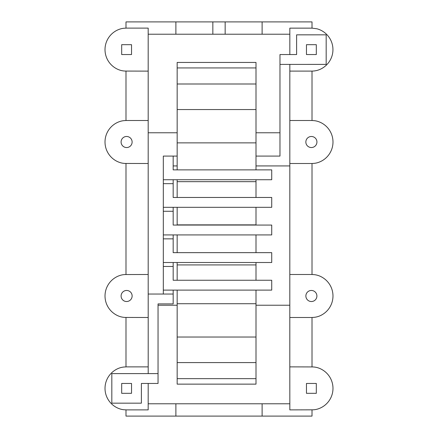 <?xml version="1.0" encoding="UTF-8"?>
<svg xmlns="http://www.w3.org/2000/svg" width="438" height="438" viewBox="0 0 438 438"><rect width="100%" height="100%" fill="white"/><g stroke="black" fill="none" stroke-linecap="round" stroke-linejoin="round"><path stroke-width="0.66" d="M131.537 54.542L121.682 54.542L121.682 44.687L131.537 44.687L131.537 54.542M131.537 393.313L121.682 393.313L121.682 383.458L131.537 383.458L131.537 393.313M316.318 383.458L316.318 393.313L306.463 393.313L306.463 383.458L316.318 383.458M316.318 44.687L306.463 44.687L306.463 54.542L316.318 54.542L316.318 44.687M279.981 54.547L279.981 64.402L326.173 64.397L326.173 34.832L296.608 34.837L296.608 54.547L279.981 54.547M256.006 156.076L279.975 156.076L279.975 64.402M289.814 366.874L289.836 409.886L312.409 409.831A19.617 19.617 0 0 0 316.975 409.234A21.582 21.582 0 0 0 322.182 369.688A19.617 19.617 0 0 0 312.409 366.935L289.814 366.874L289.814 274.489L312.009 274.489L312.009 163.511L312.409 163.456A19.617 19.617 0 0 0 316.975 162.859A21.582 21.582 0 0 0 316.975 121.156A19.617 19.617 0 0 0 312.409 120.559L312.009 120.505L312.009 71.093L289.83 71.093L289.819 274.489M289.83 71.093L289.836 64.402M289.836 54.547L289.83 28.141L312.009 28.141L316.97 28.793A21.561 21.561 0 0 1 322.171 68.284A20.367 20.367 0 0 1 312.009 71.093M173.174 156.076L173.174 169.873L271.724 169.873L271.724 179.728L163.319 179.728L163.319 156.076L177.166 156.076M173.174 165.931L177.166 165.931M256.006 165.931L289.825 165.931M312.009 366.88L312.009 317.495L289.814 317.495M289.83 120.505L312.009 120.505M312.009 28.141L312.009 21.9L262.116 21.9L262.116 34.219L225.159 34.219L225.159 21.9L212.841 21.9L212.841 34.219L225.159 34.219M289.83 34.219L262.116 34.219M125.996 317.495L125.996 366.88L125.591 366.935A19.617 19.617 0 0 0 115.818 369.688A21.582 21.582 0 0 0 121.025 409.234A19.617 19.617 0 0 0 125.591 409.831L125.996 409.886L125.996 416.1L175.884 416.1L175.884 403.781L148.175 403.781M175.884 403.781L289.83 403.781M212.841 34.219L148.186 34.219M212.841 21.9L125.996 21.9L125.996 28.114L148.181 28.114L148.186 274.489L125.591 274.544A19.617 19.617 0 0 0 121.025 275.141A21.582 21.582 0 0 0 115.818 314.687A19.617 19.617 0 0 0 125.591 317.44L148.192 317.495L148.186 274.489M225.159 21.9L262.116 21.9M175.884 21.9L175.884 34.219M312.009 317.495L312.409 317.44A19.617 19.617 0 0 0 322.182 314.687A21.582 21.582 0 0 0 322.182 277.298A19.617 19.617 0 0 0 312.409 274.544L312.009 274.489M311.391 301.536A5.546 5.546 0 0 1 309.956 290.64A5.546 5.546 0 0 1 314.161 300.791A5.546 5.546 0 0 1 311.391 301.536M175.884 416.1L312.009 416.1L312.009 409.886M289.825 163.511L312.009 163.511M305.85 142.011A5.546 5.546 0 0 1 316.745 140.571A5.546 5.546 0 0 1 306.589 144.781A5.541 5.541 0 0 1 305.85 142.011M262.116 416.1L262.116 403.781M125.996 409.886L148.17 409.886L148.192 383.458M158.047 373.603L111.827 373.603L111.827 403.168L141.392 403.168L141.392 383.458L158.047 383.458L158.047 303.901L173.174 303.901L173.174 294.046L148.192 294.046L148.192 373.603L148.192 317.495M125.996 366.88L148.192 366.88M163.319 294.046L163.319 179.728M163.319 290.104L271.724 290.104L271.724 280.249L173.174 280.249L177.166 280.249L177.166 262.51M256.006 262.51L256.006 280.249L261.869 280.249M173.174 294.046L173.174 290.104M173.174 280.249L173.174 262.51M173.174 266.452L163.319 266.452M177.166 234.916L177.166 252.655L173.174 252.655L271.724 252.655L271.724 262.51L163.319 262.51M261.869 252.655L256.006 252.655L256.006 234.916M173.174 252.655L173.174 238.858L163.319 238.858M163.319 234.916L271.724 234.916L271.724 225.061L173.174 225.061L177.166 225.061L177.166 207.322M256.006 207.322L256.006 225.061L261.869 225.061M173.174 225.061L173.174 207.322M173.174 238.858L173.174 234.916M163.319 207.322L271.724 207.322L271.724 197.467L173.174 197.467L177.166 197.467L177.166 179.728M256.006 179.728L256.006 197.467L261.869 197.467M173.174 211.264L163.319 211.264M125.996 28.114L125.591 28.169A19.617 19.617 0 0 0 121.025 28.766A21.582 21.582 0 0 0 121.025 70.469A19.617 19.617 0 0 0 125.591 71.066L148.181 71.12M125.996 71.12L125.996 120.505L125.591 120.559A19.617 19.617 0 0 0 121.025 121.156A21.582 21.582 0 0 0 121.025 162.859A19.617 19.617 0 0 0 125.591 163.456L148.186 163.511M148.181 120.505L125.996 120.505M126.609 147.551A5.546 5.546 0 0 1 125.175 136.656A5.546 5.546 0 0 1 129.38 146.807A5.546 5.546 0 0 1 126.609 147.551M125.996 274.489L125.996 163.511M128.044 290.64A5.546 5.546 0 0 0 123.839 300.791A5.546 5.546 0 0 0 130.529 292.075A5.546 5.546 0 0 0 128.044 290.64M173.174 169.873L177.166 169.873L177.166 83.997L256.006 83.997L256.006 109.56L177.166 109.56M256.006 109.56L256.006 169.873L261.869 169.873M173.174 197.467L173.174 183.67L163.319 183.67M173.174 183.67L173.174 179.728M148.181 132.769L177.166 132.769M256.006 132.769L279.975 132.769M289.814 305.231L256.006 305.231M177.166 305.231L158.047 305.231M256.006 142.87L177.166 142.87M256.006 181.666L177.166 181.666M177.166 83.997L177.166 67.928L256.006 67.928L256.006 83.997M256.006 67.928L256.006 62.448L177.166 62.448L177.166 67.928M256.006 224.864L177.166 224.864M256.006 264.924L177.166 264.924M256.006 362.587L177.166 362.587L177.166 378.656L256.006 378.656L256.006 290.104M256.006 303.715L177.166 303.715L177.166 290.104M256.006 337.025L177.166 337.025L177.166 303.715M177.166 362.587L177.166 337.025M256.006 378.656L256.006 384.137L177.166 384.137L177.166 378.656"/></g></svg>
